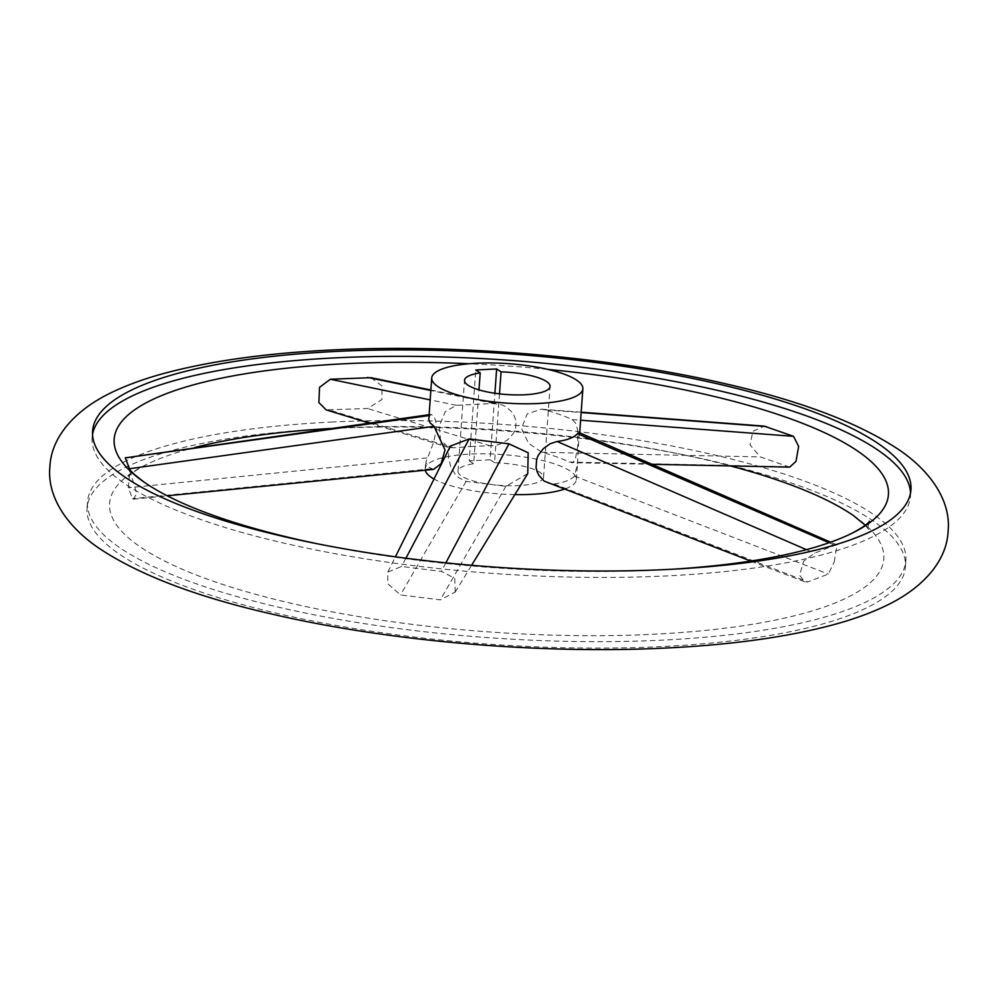 <?xml version="1.0" encoding="UTF-8"?>
<svg xmlns="http://www.w3.org/2000/svg" width="998" height="998" viewBox="0 0 998 998"><rect width="100%" height="100%" fill="white"/><g stroke="black" fill="none" stroke-linecap="round" stroke-linejoin="round"><path stroke-width="0.75" stroke-dasharray="4.99 3.74" d="M317.277 543.76A388.11 101.097 4.1 0 0 657.732 570.033A388.11 101.097 4.1 0 0 672.477 569.222M455.2 592.064L454.739 578.304L441.328 571.392L401.52 566.477L387.81 572.091L387.773 583.755L400.485 594.933L440.293 599.848L455.2 592.064M125.411 457.221L129.765 471.443L128.343 487.773L132.484 498.663L133.383 499.175L136.701 493.561L129.366 468.598M547.765 369.372A388.11 101.097 4.1 0 0 469.222 363.746M370.982 377.693L381.947 385.889L381.985 399.499L367.551 408.519L326.121 409.854M789.668 467.126L760.364 456.922L749.985 444.846L752.879 431.348L764.169 426.121M834.228 561.961L837.01 544.958L834.964 545.32L814.505 553.166L803.615 561.263L799.573 575.247L804.613 581.759L807.881 581.896L828.352 574.05L834.228 561.961M325.523 428.778A410.228 106.861 4.1 0 0 87.063 508.207A410.228 106.861 4.1 0 0 661.587 646.579A410.228 106.861 4.1 0 0 905.423 566.876A410.228 106.861 4.1 0 0 330.887 428.504A410.228 106.861 4.1 0 0 330.188 428.541M330.675 428.479A388.11 101.097 -175.9 0 1 340.268 427.967A388.11 101.097 -175.9 0 1 730.349 465.916M853.278 515.442A388.11 101.097 -175.9 0 1 653.129 634.266A388.11 101.097 -175.9 0 1 219.972 583.518A388.11 101.097 -175.9 0 1 145.995 464.744A388.11 101.097 -175.9 0 1 194.76 447.516M331.348 422.079A410.228 106.861 -175.9 0 1 905.872 560.452A410.228 106.861 -175.9 0 1 662.048 640.155A410.228 106.861 -175.9 0 1 87.512 501.782A410.228 106.861 -175.9 0 1 331.348 422.079M910.525 492.987A410.228 106.861 -175.9 0 1 910.488 496.218A410.228 106.861 -175.9 0 1 666.652 575.921A410.228 106.861 -175.9 0 1 92.128 437.548A410.228 106.861 -175.9 0 1 92.54 434.355M579.164 432.583L577.493 463.484L574.499 476.108C570.844 479.951 564.02 482.57 554.04 483.968L547.964 483.182M545.045 409.829L541.353 409.155L527.206 413.933L521.492 428.342L528.578 443.411L542.001 452.294C553.778 455.612 562.835 458.868 569.159 462.062L572.79 462.361L575.322 459.404L577.854 445.707L577.555 429.577L575.621 423.177L572.203 419.584C565.866 416.528 556.809 413.284 545.045 409.829L581.148 412.548M425.298 470.208A75.761 19.735 -175.9 0 1 425.21 468.811A75.761 19.735 -175.9 0 1 470.245 454.09A75.761 19.735 -175.9 0 1 576.345 479.639A75.761 19.735 -175.9 0 1 563.92 489.307M470.782 446.518L495.108 445.52L499.661 444.272L507.695 439.806L513.646 433.157L515.504 429.09L516.166 420.782L512.947 413.047L506.672 407.147L502.543 405.063L493.611 403.479L456.36 405.3L445.208 411.7L439.295 425.959L440.542 439.956L448.152 447.316L453.317 447.778L470.782 446.518M499.487 393.861L494.559 462.735A42.877 11.165 -175.9 0 1 543.548 477.294A42.877 11.165 -175.9 0 1 518.062 485.614A42.877 11.165 -175.9 0 1 458.007 471.156A42.877 11.165 -175.9 0 1 473.688 463.746L478.978 389.881M433.619 469.384L428.915 467.289L425.797 462.324L433.444 442.975L436.363 429.602L436.039 422.142L434.292 416.914L431.236 414.395L429.913 415.442L428.803 418.773M527.755 473.601L505.911 486.313L466.103 481.41L458.581 477.58L455.412 474.487L450.809 466.939L448.526 457.92L448.451 453.454L450.348 446.106M494.559 462.735L490.13 459.804L494.896 393.262M490.13 459.804L469.26 460.827L475.772 369.984M469.26 460.827L473.688 463.746M514.893 494.596A75.761 19.735 -175.9 0 1 434.005 479.028M453.317 447.778L330.301 410.328M456.36 405.3L430.15 399.886M490.567 445.956L367.551 408.519M426.87 457.92L128.343 487.773M431.011 468.798L132.484 498.663M429.913 415.442L429.028 415.567M405.912 558.194L401.52 566.477M466.103 481.41L400.485 594.933M445.856 562.847L441.328 571.392M572.203 419.584L580.599 420.22M542.001 452.294L760.364 456.922M829.014 542.737L834.964 545.32M806.409 549.661L814.505 553.166M574.499 476.108L828.352 574.05M493.611 403.479L430.824 390.505M569.159 462.062L787.534 466.677M554.04 483.968L807.881 581.896M505.911 486.313L440.293 599.848M145.995 464.744C126.858 474.998 128.767 477.306 128.642 476.595L129.765 471.443M869.358 521.405L868.26 525.472L868.771 529.651L865.303 525.26M905.423 566.876L905.872 560.452M910.488 496.218L910.937 489.793M576.345 479.639L577.493 463.484M579.526 435.24L579.701 432.82M458.007 471.156L464.519 380.313M369.198 423.077L448.152 447.316M429.09 414.694L431.236 414.395M387.81 572.091L395.408 556.797M581.173 412.186L541.353 409.155M837.01 544.958L830.623 542.176M133.383 499.175L167.265 495.819M430.862 390.006L498.763 403.965M651.956 464.307L571.318 462.66M804.613 581.759L750.721 561.063M455.088 592.263L471.605 565.28M543.548 477.294L550.06 386.438M425.21 468.811L425.759 461.163M92.128 437.548L92.577 431.124M87.063 508.207L87.512 501.782"/><path stroke-width="1.5" d="M336.413 351.421A410.228 106.861 4.1 0 0 92.577 431.124A410.228 106.861 4.1 0 0 667.113 569.496A410.228 106.861 4.1 0 0 910.937 489.793A410.228 106.861 4.1 0 0 336.413 351.421M369.198 423.077L326.121 409.854L318.886 402.568L319.522 387.361L330.326 379.24L370.982 377.693L430.862 390.006M469.222 363.746A388.11 101.097 4.1 0 0 344.871 363.734A388.11 101.097 4.1 0 0 144.722 482.558A388.11 101.097 4.1 0 0 317.277 543.76M431.722 377.955A75.761 19.735 -175.9 0 1 476.757 363.235A75.761 19.735 -175.9 0 1 582.857 388.796A75.761 19.735 -175.9 0 1 537.822 403.516A75.761 19.735 -175.9 0 1 431.722 377.955L428.791 419.372L429.976 422.778L434.055 426.321L129.441 468.736L125.311 457.857L429.09 414.694M672.477 569.222A388.11 101.097 4.1 0 0 852.005 533.256A388.11 101.097 4.1 0 0 855.473 449.587A388.11 101.097 4.1 0 0 547.765 369.372M581.173 412.186L764.169 426.121L793.522 436.326L798.65 446.405L795.992 461.375L789.668 467.126L651.956 464.307M730.349 465.916A388.11 101.097 -175.9 0 1 850.87 513.833A388.11 101.097 -175.9 0 1 853.278 515.442L865.303 525.26M92.54 434.355A410.228 106.861 -175.9 0 1 335.952 357.845A410.228 106.861 -175.9 0 1 910.525 492.987M750.721 561.063L544.209 481.123L539.045 475.559L537.174 471.854L536.076 467.713L536.612 459.392L538.196 455.437L543.249 448.738L550.148 443.748L557.084 441.49C567.064 440.243 573.887 437.623 577.543 433.631L579.164 432.583L830.623 542.176M563.92 489.307A75.761 19.735 -175.9 0 1 531.31 494.359A75.761 19.735 -175.9 0 1 514.893 494.596M501.071 371.88A42.877 11.165 -175.9 0 1 550.06 386.438A42.877 11.165 -175.9 0 1 524.574 394.771A42.877 11.165 -175.9 0 1 464.519 380.313A42.877 11.165 -175.9 0 1 480.2 372.903L475.772 369.984L496.642 368.961L501.071 371.88L499.487 393.861M478.978 389.881L480.2 372.903M395.408 556.797L450.348 446.106L469.147 438.933L508.955 443.836L528.167 452.78L527.755 473.601L471.605 565.28M434.055 426.321L445.021 449.961L441.141 463.671L433.619 469.384L167.265 495.819M494.896 393.262L496.642 368.961M434.005 479.028A75.761 19.735 -175.9 0 1 425.298 470.208M194.76 447.516A388.11 101.097 -175.9 0 1 330.675 428.479M330.188 428.541A410.228 106.861 4.1 0 0 325.523 428.778M430.15 399.886L330.326 379.24M429.028 415.567L125.311 457.857M469.147 438.933L405.912 558.194M508.955 443.836L445.856 562.847M581.148 412.548L766.364 426.57M580.599 420.22L793.522 436.326M577.543 433.631L829.014 542.737M557.084 441.49L806.409 549.661M430.824 390.505L367.576 377.419M49.9 466.802C51.035 438.995 72.28 412.311 108.133 394.198C125.124 385.627 144.972 378.379 167.676 372.441C213.148 360.59 267.826 353.105 331.698 349.986C457.571 343.599 609.291 356.61 725.983 383.906C802.417 401.346 860.7 423.713 900.82 451.021C933.729 474.062 950.944 503.503 948.1 531.198C946.965 559.005 925.72 585.689 889.867 603.802C872.876 612.373 853.028 619.621 830.324 625.559C784.852 637.41 730.174 644.895 666.302 648.014C540.429 654.401 388.709 641.39 272.017 614.094C195.583 596.654 137.3 574.287 97.18 546.979C64.271 523.938 47.056 494.497 49.9 466.802M144.722 482.558C134.892 475.185 129.777 470.545 129.366 468.598M852.005 533.256C871.167 522.989 869.233 520.694 869.358 521.405M579.701 432.82L582.857 388.796"/></g></svg>
